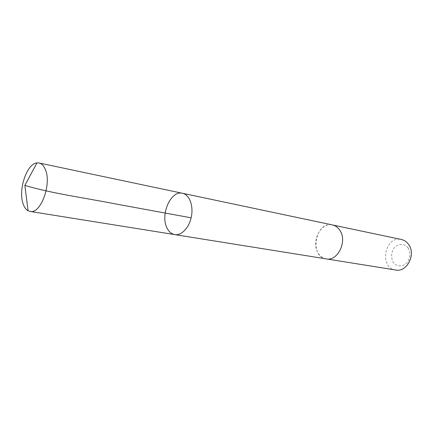 <?xml version="1.0" encoding="UTF-8"?>
<svg xmlns="http://www.w3.org/2000/svg" width="433" height="433" viewBox="0 0 433 433"><rect width="100%" height="100%" fill="white"/><g stroke="black" fill="none" stroke-linecap="round" stroke-linejoin="round"><path stroke-width="0.32" stroke-dasharray="2.17 1.62" d="M182.466 193.27C170.878 190.071 160.037 214.73 166.965 227.877C168.843 231.752 171.452 233.999 174.791 234.616M326.222 258.88C322.856 258.274 320.166 256.336 318.152 253.078C310.726 241.96 320.837 221.848 332.517 224.954M325.952 258.837C309 256.379 315.543 221.111 332.246 224.9M395.702 270.019C378.751 267.93 384.796 235.357 401.369 239.492M408.081 247.941C410.473 252.396 410.387 256.98 407.821 261.684C403.892 267.031 396.855 267.237 393.272 262.252C390.977 257.841 391.075 253.332 393.565 248.721C397.359 243.422 404.357 242.978 408.081 247.941"/><path stroke-width="0.65" d="M332.246 224.9L332.517 224.954C335.521 225.625 337.978 227.428 339.894 230.356C347.585 241.203 337.686 261.548 326.222 258.88L174.791 234.616C181.606 235.823 189.443 227.379 191.446 216.321C193.54 205.28 189.259 194.59 182.466 193.27C170.878 190.071 160.037 214.73 166.965 227.877C168.843 231.752 171.452 233.999 174.791 234.616C181.606 235.823 189.443 227.379 191.446 216.321C193.54 205.28 189.259 194.59 182.466 193.27L39.073 162.987C41.817 163.614 43.955 165.904 45.492 169.85C51.76 184.474 40.496 214.357 30.083 211.434L28.08 210.741C25.953 209.534 24.313 207.261 23.155 203.911C17.921 190.184 26.749 163.582 36.957 162.916L39.073 162.987M182.466 193.27L332.517 224.954C335.521 225.625 337.984 227.422 339.894 230.351C347.585 241.203 337.686 261.554 326.217 258.885L325.952 258.837M332.517 224.954L401.369 239.492C404.298 240.147 406.711 241.803 408.611 244.472C416.216 254.366 406.901 272.546 395.702 270.019L326.217 258.885M28.08 210.741L24.86 185.405C52.323 193.621 86.925 198.238 114.025 203.656L191.132 217.821M174.791 234.616L30.083 211.434M24.86 185.405L36.957 162.916"/></g></svg>
